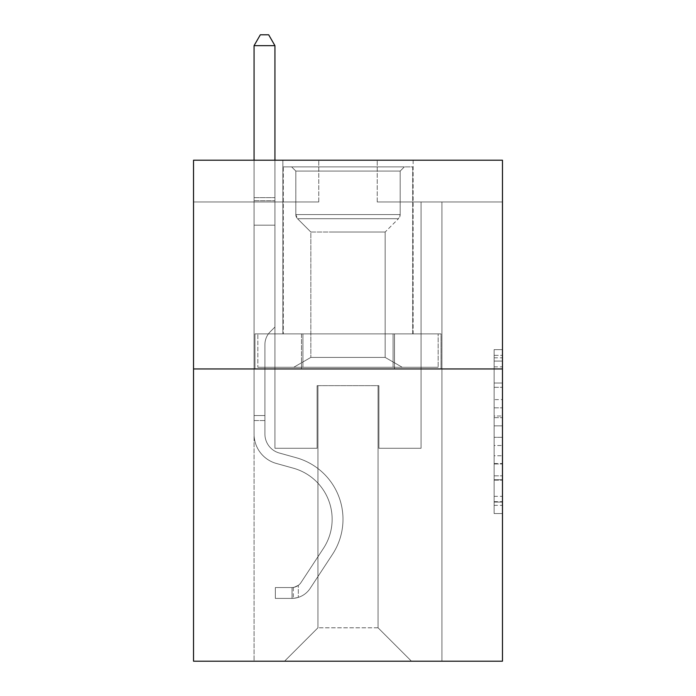 <?xml version="1.0" encoding="UTF-8"?>
<svg xmlns="http://www.w3.org/2000/svg" width="696" height="696" viewBox="0 0 696 696"><rect width="100%" height="100%" fill="white"/><g stroke="black" fill="none" stroke-linecap="round" stroke-linejoin="round"><path stroke-width="0.52" stroke-dasharray="3.48 2.61" d="M494.125 399.617L494.125 425.848L502.468 425.848L502.468 505.348L502.468 357.822L502.468 425.848L494.125 425.848L494.125 355.36L494.125 513.544L494.125 349.627L494.125 502.068L502.468 502.068L494.125 502.068L502.468 502.068L494.125 502.068L494.125 475.838L494.125 513.544L502.468 513.544L502.468 349.627L502.468 501.659L502.468 437.314L494.125 437.314L502.468 437.314L502.468 475.838L502.468 361.094L494.125 361.094L502.468 361.094L502.468 513.544L502.468 357.822L502.468 513.544L494.125 513.544L494.125 349.627L502.468 349.627L502.468 357.822L502.468 349.627L502.468 357.822L502.468 349.627L502.468 355.36L502.468 349.627L494.125 349.627L494.125 361.094L502.468 361.094L494.125 361.094L494.125 399.617L502.468 399.617M413.128 160.21L413.128 333.889L282.872 333.889L413.128 333.889L282.872 333.889L413.128 333.889L413.128 160.21L282.872 160.21L282.872 333.889L282.872 160.21L413.128 160.21M502.468 416.008L502.468 407.812L502.468 416.008L494.125 416.008L494.125 383.017L494.125 480.144L494.125 455.758L502.468 455.758L494.125 455.758L494.125 513.544L502.468 513.544L494.125 513.544L502.468 513.544L494.125 513.544L494.125 349.627L502.468 349.627L494.125 349.627L502.468 349.627L494.125 349.627L494.125 416.008L502.468 416.008M502.468 368.958L502.468 661.2L193.531 661.2L193.531 368.958L502.468 368.958L502.468 160.21L377.223 160.21L502.468 160.21L502.468 201.962L502.468 160.21L193.531 160.21L318.777 160.21L193.531 160.21L193.531 368.958L502.468 368.958L193.531 368.958M254.066 661.2L441.934 661.2L441.934 201.962L421.063 201.962L441.934 201.962L421.063 201.962L441.934 201.962L421.063 201.962L441.934 201.962L421.063 201.962L441.934 201.962L421.063 201.962L441.934 201.962L421.063 201.962L441.934 201.962L421.063 201.962L441.934 201.962L421.063 201.962L441.934 201.962L421.063 201.962L441.934 201.962L421.063 201.962L441.934 201.962L421.063 201.962L441.934 201.962L421.063 201.962L441.934 201.962L441.934 661.2L441.934 201.962L441.934 661.2L441.934 201.962L441.934 661.2L441.934 201.962L441.934 661.2L441.934 201.962L441.934 661.2L441.934 201.962L441.934 661.2L441.934 201.962L441.934 661.2L441.934 201.962L441.934 661.2L441.934 201.962L441.934 661.2L441.934 201.962L441.934 661.2L441.934 201.962L441.934 661.2L441.934 201.962L441.934 661.2L254.066 661.2L284.542 661.2L254.066 661.2L284.542 661.2L254.066 661.2L284.542 661.2L254.066 661.2L284.542 661.2L254.066 661.2L284.542 661.2L254.066 661.2L284.542 661.2L254.066 661.2L284.542 661.2L254.066 661.2L284.542 661.2L254.066 661.2L284.542 661.2L254.066 661.2L284.542 661.2L254.066 661.2L284.542 661.2L254.066 661.2L254.066 201.962L274.937 201.962L254.066 201.962L274.937 201.962L254.066 201.962L274.937 201.962L254.066 201.962L274.937 201.962L254.066 201.962L274.937 201.962L254.066 201.962L274.937 201.962L254.066 201.962L274.937 201.962L254.066 201.962L274.937 201.962L254.066 201.962L274.937 201.962L254.066 201.962L274.937 201.962L254.066 201.962L274.937 201.962L254.066 201.962L274.937 201.962L254.066 201.962L254.066 661.2M502.468 201.962L377.223 201.962L502.468 201.962M193.531 201.962L318.777 201.962L193.531 201.962L193.531 160.21L193.531 201.962M317.941 627.801L317.941 385.654L317.941 627.801L317.941 385.654L378.058 385.654L378.058 627.801L317.941 627.801L284.542 661.2L317.941 627.801L317.941 385.654L317.941 627.801L317.941 385.654L317.106 385.654L317.106 448.285L274.937 448.285L274.937 201.962L274.937 448.285L274.937 201.962L274.937 448.285L274.937 201.962L274.937 448.285L274.937 201.962L274.937 448.285L274.937 201.962L274.937 448.285L274.937 201.962L274.937 448.285L274.937 201.962L274.937 448.285L274.937 201.962L274.937 448.285L274.937 201.962L274.937 448.285L274.937 201.962L274.937 448.285L274.937 201.962L274.937 448.285L274.937 201.962L274.937 448.285L317.106 448.285L274.937 448.285L317.106 448.285L274.937 448.285L317.106 448.285L274.937 448.285L317.106 448.285L274.937 448.285L317.106 448.285L274.937 448.285L317.106 448.285L274.937 448.285L317.106 448.285L274.937 448.285L317.106 448.285L274.937 448.285L317.106 448.285L274.937 448.285L317.106 448.285L274.937 448.285L317.106 448.285L274.937 448.285L317.106 448.285L317.106 385.654L317.106 448.285L317.106 385.654L317.106 448.285L317.106 385.654L317.106 448.285L317.106 385.654L317.106 448.285L317.106 385.654L317.106 448.285L317.106 385.654L317.106 448.285L317.106 385.654L317.106 448.285L317.106 385.654L317.106 448.285L317.106 385.654L317.106 448.285L317.106 385.654L317.106 448.285L317.106 385.654L317.106 448.285L317.106 385.654L317.941 385.654L317.106 385.654L317.941 385.654L317.106 385.654L317.941 385.654L317.106 385.654L317.941 385.654L317.106 385.654L317.941 385.654L317.106 385.654L317.941 385.654L317.106 385.654L317.941 385.654L317.106 385.654L317.941 385.654L317.106 385.654L317.941 385.654L317.106 385.654L317.941 385.654L317.106 385.654L317.941 385.654L317.106 385.654L317.941 385.654L317.941 627.801L284.542 661.2L317.941 627.801L317.941 385.654L317.941 627.801L284.542 661.2L317.941 627.801L317.941 385.654L317.941 627.801L284.542 661.2L317.941 627.801L317.941 385.654L317.941 627.801L284.542 661.2L317.941 627.801L317.941 385.654L317.941 627.801L284.542 661.2L317.941 627.801L317.941 385.654L317.941 627.801L284.542 661.2L317.941 627.801L317.941 385.654L317.941 627.801L284.542 661.2L317.941 627.801L317.941 385.654L317.941 627.801L284.542 661.2L317.941 627.801L317.941 385.654L317.941 627.801L284.542 661.2L317.941 627.801L317.941 385.654L317.941 627.801L284.542 661.2L317.941 627.801L284.542 661.2L317.941 627.801L378.058 627.801L378.058 385.654L378.058 627.801L411.458 661.2L378.058 627.801L378.058 385.654L378.058 627.801L411.458 661.2L378.058 627.801L378.058 385.654L378.058 627.801L411.458 661.2L378.058 627.801L378.058 385.654L378.058 627.801L411.458 661.2L378.058 627.801L378.058 385.654L378.058 627.801L411.458 661.2L378.058 627.801L378.058 385.654L378.058 627.801L411.458 661.2L378.058 627.801L378.058 385.654L378.058 627.801L411.458 661.2L378.058 627.801L378.058 385.654L378.058 627.801L411.458 661.2L378.058 627.801L378.058 385.654L378.058 627.801L411.458 661.2L378.058 627.801L378.058 385.654L378.058 627.801L411.458 661.2L378.058 627.801L378.058 385.654L378.058 627.801L411.458 661.2L378.058 627.801L378.058 385.654L378.058 627.801L411.458 661.2L378.058 627.801L378.058 385.654L317.941 385.654L317.941 627.801L284.542 661.2L317.941 627.801M378.894 385.654L378.058 385.654L378.894 385.654L378.058 385.654L378.894 385.654L378.058 385.654L378.894 385.654L378.058 385.654L378.894 385.654L378.058 385.654L378.894 385.654L378.058 385.654L378.894 385.654L378.058 385.654L378.894 385.654L378.058 385.654L378.894 385.654L378.058 385.654L378.894 385.654L378.058 385.654L378.894 385.654L378.058 385.654L378.894 385.654L378.058 385.654L378.894 385.654L378.894 448.285L378.894 385.654M411.458 661.2L378.058 627.801L411.458 661.2M377.223 201.962L377.223 160.21L377.223 201.962M318.777 201.962L318.777 160.21L318.777 201.962M421.063 201.962L421.063 448.285L378.894 448.285L421.063 448.285L378.894 448.285L421.063 448.285L378.894 448.285L421.063 448.285L378.894 448.285L421.063 448.285L378.894 448.285L421.063 448.285L378.894 448.285L421.063 448.285L378.894 448.285L421.063 448.285L378.894 448.285L421.063 448.285L378.894 448.285L421.063 448.285L378.894 448.285L421.063 448.285L378.894 448.285L421.063 448.285L378.894 448.285L421.063 448.285L421.063 201.962M441.038 368.958L254.962 368.958L441.038 368.958L441.038 333.889L254.962 333.889L394.519 333.889L394.519 368.958L394.519 333.889L301.481 333.889L301.481 368.958L301.481 333.889L254.962 333.889L254.962 368.958L254.962 333.889L441.038 333.889L441.038 368.958M301.481 333.889L301.481 368.958L301.481 333.889M394.519 333.889L394.519 368.958L394.519 333.889M494.125 425.848L502.468 425.848L494.125 425.848M494.125 355.36L494.125 349.627L494.125 355.36L502.468 355.36L494.125 355.36M494.125 479.735L494.125 445.518L494.125 479.735L502.468 479.735L494.125 479.735M494.125 445.518L494.125 437.314L502.468 437.314L494.125 437.314L494.125 445.518L502.468 445.518L494.125 445.518M494.125 383.017L494.125 361.094L494.125 383.017L502.468 383.017L494.125 383.017M494.125 349.627L502.468 349.627L494.125 349.627L494.125 357.822L494.125 349.627L502.468 349.627M494.125 513.544L502.468 513.544L494.125 513.544L494.125 505.348L494.125 513.544M254.066 420.558L254.066 45.658L254.066 225.173L254.066 45.658L274.937 45.658L274.937 197.62L274.937 45.658L254.066 45.658L260.33 34.8L268.673 34.8L260.33 34.8L254.066 45.658L254.066 225.173L254.066 45.658L274.937 45.658L268.673 34.8L274.937 45.658L274.937 225.173L254.066 225.173L254.066 45.658L260.33 34.8L268.673 34.8L260.33 34.8L254.066 45.658L254.066 225.173L254.066 45.658L274.937 45.658L254.066 45.658L260.33 34.8L268.673 34.8L274.937 45.658L268.673 34.8L260.33 34.8L254.066 45.658L254.066 225.173L254.066 45.658L274.937 45.658L274.937 197.62L274.937 45.658L254.066 45.658L260.33 34.8L268.673 34.8L274.937 45.658L268.673 34.8L260.33 34.8L254.066 45.658L254.066 225.173L254.066 45.658L274.937 45.658L274.937 200.735L274.937 45.658L254.066 45.658L260.33 34.8L268.673 34.8L274.937 45.658L268.673 34.8L260.33 34.8L254.066 45.658L254.066 225.173L254.066 45.658L274.937 45.658L274.937 327.042L270.231 331.748A18.14 18.14 0 0 0 264.924 344.581A18.14 18.14 0 0 1 270.231 331.748L274.937 327.042L274.937 225.173L254.066 225.173L254.066 434.095A30.476 30.476 0 0 0 276.356 463.458A30.476 30.476 0 0 1 254.066 434.095L254.066 225.173L274.937 225.173L274.937 45.658L254.066 45.658L260.33 34.8L268.673 34.8L274.937 45.658L268.673 34.8L260.33 34.8L254.066 45.658L254.066 225.173L274.937 225.173L274.937 327.042L270.231 331.748A18.14 18.14 0 0 0 264.924 344.581A18.14 18.14 0 0 1 270.231 331.748L274.937 327.042L274.937 200.735L274.937 225.173L254.066 225.173L254.066 434.095A30.476 30.476 0 0 0 276.356 463.458A30.476 30.476 0 0 1 254.066 434.095L254.066 225.173L274.937 225.173L274.937 327.042L270.231 331.748A18.14 18.14 0 0 0 264.924 344.581A18.14 18.14 0 0 1 270.231 331.748L274.937 327.042L274.937 197.62L274.937 225.173L254.066 225.173L254.066 434.095A30.476 30.476 0 0 0 276.356 463.458A30.476 30.476 0 0 1 254.066 434.095L254.066 225.173L274.937 225.173L274.937 327.042L270.231 331.748A18.14 18.14 0 0 0 264.924 344.581A18.14 18.14 0 0 1 270.231 331.748L274.937 327.042L274.937 45.658L274.937 225.173L254.066 225.173L254.066 434.095A30.476 30.476 0 0 0 276.356 463.458L293.347 468.19L276.356 463.458A30.476 30.476 0 0 1 254.066 434.095L254.066 225.173L274.937 225.173L274.937 327.042L270.231 331.748A18.14 18.14 0 0 0 264.924 344.581A18.14 18.14 0 0 1 270.231 331.748L274.937 327.042L274.937 45.658L254.066 45.658L274.937 45.658L268.673 34.8L274.937 45.658L274.937 225.173L254.066 225.173L254.066 434.095A30.476 30.476 0 0 0 276.356 463.458A30.476 30.476 0 0 1 254.066 434.095L254.066 225.173L274.937 225.173L274.937 327.042L270.231 331.748A18.14 18.14 0 0 0 264.924 344.581A18.14 18.14 0 0 1 270.231 331.748L274.937 327.042L274.937 45.658L254.066 45.658L260.33 34.8L268.673 34.8L260.33 34.8L254.066 45.658L254.066 197.62L254.066 45.658L274.937 45.658L268.673 34.8L274.937 45.658L274.937 225.173L254.066 225.173L254.066 434.095A30.476 30.476 0 0 0 276.356 463.458A30.476 30.476 0 0 1 254.066 434.095L254.066 225.173L274.937 225.173L274.937 327.042L270.231 331.748A18.14 18.14 0 0 0 264.924 344.581A18.14 18.14 0 0 1 270.231 331.748L274.937 327.042L274.937 45.658L254.066 45.658L260.33 34.8L268.673 34.8L260.33 34.8L254.066 45.658L254.066 200.735L254.066 45.658L274.937 45.658L268.673 34.8L274.937 45.658L274.937 225.173L254.066 225.173L254.066 434.095A30.476 30.476 0 0 0 276.356 463.458L293.347 468.19L276.356 463.458A30.476 30.476 0 0 1 254.066 434.095L254.066 225.173L274.937 225.173L274.937 327.042L270.231 331.748A18.14 18.14 0 0 0 264.924 344.581A18.14 18.14 0 0 1 270.231 331.748L274.937 327.042L274.937 45.658L254.066 45.658L260.33 34.8L268.673 34.8L260.33 34.8L254.066 45.658L254.066 434.095A30.476 30.476 0 0 0 276.356 463.458A30.476 30.476 0 0 1 254.066 434.095L254.066 225.173L274.937 225.173L274.937 327.042L270.231 331.748A18.14 18.14 0 0 0 264.924 344.581A18.14 18.14 0 0 1 270.231 331.748L274.937 327.042L274.937 225.173L254.066 225.173L254.066 434.095A30.476 30.476 0 0 0 276.356 463.458A30.476 30.476 0 0 1 254.066 434.095L254.066 225.173L274.937 225.173L274.937 200.735L274.937 327.042L270.231 331.748A18.14 18.14 0 0 0 264.924 344.581A18.14 18.14 0 0 1 270.231 331.748L274.937 327.042L274.937 225.173L254.066 225.173L254.066 434.095A30.476 30.476 0 0 0 276.356 463.458L293.347 468.19A53.018 53.018 0 0 1 323.449 548.352A53.018 53.018 0 0 0 293.347 468.19L276.356 463.458A30.476 30.476 0 0 1 254.066 434.095L254.066 225.173L274.937 225.173L274.937 197.62L274.937 327.042L270.231 331.748A18.14 18.14 0 0 0 264.924 344.581A18.14 18.14 0 0 1 270.231 331.748L274.937 327.042L274.937 225.173L254.066 225.173L254.066 434.095A30.476 30.476 0 0 0 276.356 463.458A30.476 30.476 0 0 1 254.066 434.095L254.066 225.173L274.937 225.173L274.937 45.658L268.673 34.8L274.937 45.658L274.937 327.042L270.231 331.748A18.14 18.14 0 0 0 264.924 344.581A18.14 18.14 0 0 1 270.231 331.748L274.937 327.042L274.937 225.173L254.066 225.173L254.066 434.095L254.066 420.558L264.924 420.558L264.924 415.547L254.066 415.547L264.924 415.547L264.924 434.095L264.924 344.581L264.924 434.095A19.619 19.619 0 0 0 279.27 453A19.619 19.619 0 0 1 264.924 434.095L264.924 344.581L264.924 434.095L264.924 415.547L254.066 415.547L264.924 415.547L264.924 434.095A19.619 19.619 0 0 0 279.27 453A19.619 19.619 0 0 1 264.924 434.095L264.924 344.581L264.924 434.095A19.619 19.619 0 0 0 279.27 453A19.619 19.619 0 0 1 264.924 434.095L264.924 344.581L264.924 434.095L264.924 415.547L254.066 415.547L264.924 415.547L264.924 434.095A19.619 19.619 0 0 0 279.27 453L296.261 457.733L279.27 453A19.619 19.619 0 0 1 264.924 434.095L264.924 344.581L264.924 434.095A19.619 19.619 0 0 0 279.27 453A19.619 19.619 0 0 1 264.924 434.095L264.924 344.581L264.924 434.095L264.924 415.547L254.066 415.547L264.924 415.547L264.924 434.095A19.619 19.619 0 0 0 279.27 453A19.619 19.619 0 0 1 264.924 434.095L264.924 344.581L264.924 434.095A19.619 19.619 0 0 0 279.27 453L296.261 457.733L279.27 453A19.619 19.619 0 0 1 264.924 434.095L264.924 344.581L264.924 434.095L264.924 415.547L254.066 415.547L264.924 415.547L264.924 434.095A19.619 19.619 0 0 0 279.27 453A19.619 19.619 0 0 1 264.924 434.095L264.924 344.581L264.924 434.095A19.619 19.619 0 0 0 279.27 453A19.619 19.619 0 0 1 264.924 434.095L264.924 344.581L264.924 434.095L264.924 415.547L254.066 415.547L264.924 415.547L264.924 434.095A19.619 19.619 0 0 0 279.27 453L296.261 457.733L279.27 453A19.619 19.619 0 0 1 264.924 434.095L264.924 344.581L264.924 434.095A19.619 19.619 0 0 0 279.27 453A19.619 19.619 0 0 1 264.924 434.095L264.924 344.581L264.924 434.095L264.924 420.558L254.066 420.558M292.059 598.403A22.124 22.124 0 0 0 310.138 588.424L332.523 554.303A63.875 63.875 0 0 0 296.261 457.733A63.875 63.875 0 0 1 332.523 554.303A63.875 63.875 0 0 0 296.261 457.733L279.27 453A19.619 19.619 0 0 1 264.924 434.095A19.619 19.619 0 0 0 279.27 453L296.261 457.733L279.27 453A19.619 19.619 0 0 1 264.924 434.095A19.619 19.619 0 0 0 279.27 453A19.619 19.619 0 0 1 264.924 434.095A19.619 19.619 0 0 0 279.27 453L296.261 457.733L279.27 453A19.619 19.619 0 0 1 264.924 434.095A19.619 19.619 0 0 0 279.27 453L296.261 457.733A63.875 63.875 0 0 1 332.523 554.303A63.875 63.875 0 0 0 296.261 457.733L279.27 453A19.619 19.619 0 0 1 264.924 434.095A19.619 19.619 0 0 0 279.27 453A19.619 19.619 0 0 1 264.924 434.095A19.619 19.619 0 0 0 279.27 453L296.261 457.733L279.27 453A19.619 19.619 0 0 1 264.924 434.095A19.619 19.619 0 0 0 279.27 453L296.261 457.733L279.27 453A19.619 19.619 0 0 1 264.924 434.095A19.619 19.619 0 0 0 279.27 453A19.619 19.619 0 0 1 264.924 434.095A19.619 19.619 0 0 0 279.27 453L296.261 457.733A63.875 63.875 0 0 1 332.523 554.303L310.138 588.424L332.523 554.303A63.875 63.875 0 0 0 296.261 457.733L279.27 453A19.619 19.619 0 0 1 264.924 434.095A19.619 19.619 0 0 0 279.27 453L296.261 457.733L279.27 453A19.619 19.619 0 0 1 264.924 434.095A19.619 19.619 0 0 0 279.27 453A19.619 19.619 0 0 1 264.924 434.095A19.619 19.619 0 0 0 279.27 453L296.261 457.733L279.27 453A19.619 19.619 0 0 1 264.924 434.095A19.619 19.619 0 0 0 279.27 453L296.261 457.733A63.875 63.875 0 0 1 332.523 554.303A63.875 63.875 0 0 0 296.261 457.733L279.27 453L296.261 457.733A63.875 63.875 0 0 1 332.523 554.303A63.875 63.875 0 0 0 296.261 457.733L279.27 453L296.261 457.733A63.875 63.875 0 0 1 332.523 554.303L310.138 588.424L332.523 554.303A63.875 63.875 0 0 0 296.261 457.733L279.27 453L296.261 457.733A63.875 63.875 0 0 1 332.523 554.303A63.875 63.875 0 0 0 296.261 457.733L279.27 453L296.261 457.733A63.875 63.875 0 0 1 332.523 554.303A63.875 63.875 0 0 0 296.261 457.733L279.27 453L296.261 457.733A63.875 63.875 0 0 1 332.523 554.303L310.138 588.424A22.124 22.124 0 0 1 298.323 597.377A22.124 22.124 0 0 0 310.138 588.424L332.523 554.303A63.875 63.875 0 0 0 296.261 457.733L279.27 453L296.261 457.733A63.875 63.875 0 0 1 332.523 554.303A63.875 63.875 0 0 0 296.261 457.733L279.27 453L296.261 457.733A63.875 63.875 0 0 1 332.523 554.303A63.875 63.875 0 0 0 296.261 457.733L279.27 453L296.261 457.733A63.875 63.875 0 0 1 332.523 554.303L310.138 588.424L332.523 554.303A63.875 63.875 0 0 0 296.261 457.733A63.875 63.875 0 0 1 332.523 554.303A63.875 63.875 0 0 0 296.261 457.733A63.875 63.875 0 0 1 332.523 554.303L310.138 588.424L332.523 554.303A63.875 63.875 0 0 0 296.261 457.733A63.875 63.875 0 0 1 332.523 554.303L310.138 588.424A22.124 22.124 0 0 1 298.323 597.377C291.885 598.743 291.885 598.743 298.323 597.377C291.885 598.743 291.885 598.743 298.323 597.377A22.124 22.124 0 0 0 310.138 588.424L332.523 554.303A63.875 63.875 0 0 0 296.261 457.733A63.875 63.875 0 0 1 332.523 554.303A63.875 63.875 0 0 0 296.261 457.733A63.875 63.875 0 0 1 332.523 554.303L310.138 588.424L332.523 554.303A63.875 63.875 0 0 0 296.261 457.733A63.875 63.875 0 0 1 332.523 554.303L310.138 588.424L332.523 554.303A63.875 63.875 0 0 0 296.261 457.733A63.875 63.875 0 0 1 332.523 554.303A63.875 63.875 0 0 0 296.261 457.733A63.875 63.875 0 0 1 332.523 554.303L310.138 588.424A22.124 22.124 0 0 1 298.323 597.377C291.885 598.743 291.885 598.743 298.323 597.377C291.885 598.743 291.885 598.743 298.323 597.377A22.124 22.124 0 0 0 310.138 588.424L332.523 554.303A63.875 63.875 0 0 0 296.261 457.733A63.875 63.875 0 0 1 332.523 554.303L310.138 588.424L332.523 554.303A63.875 63.875 0 0 0 296.261 457.733A63.875 63.875 0 0 1 332.523 554.303A63.875 63.875 0 0 0 296.261 457.733A63.875 63.875 0 0 1 332.523 554.303L310.138 588.424L332.523 554.303A63.875 63.875 0 0 0 296.261 457.733A63.875 63.875 0 0 1 332.523 554.303L310.138 588.424A22.124 22.124 0 0 1 298.323 597.377C291.885 598.743 291.885 598.743 298.323 597.377C291.885 598.743 291.885 598.743 298.323 597.377A22.124 22.124 0 0 0 310.138 588.424L332.523 554.303L310.138 588.424A22.124 22.124 0 0 1 298.323 597.377C291.885 598.743 291.885 598.743 298.323 597.377C291.885 598.743 291.885 598.743 298.323 597.377A22.124 22.124 0 0 0 310.138 588.424L332.523 554.303L310.138 588.424A22.124 22.124 0 0 1 298.323 597.377C291.885 598.743 291.885 598.743 298.323 597.377C291.885 598.743 291.885 598.743 298.323 597.377A22.124 22.124 0 0 0 310.138 588.424L332.523 554.303L310.138 588.424A22.124 22.124 0 0 1 298.323 597.377C291.885 598.743 291.885 598.743 298.323 597.377C291.885 598.743 291.885 598.743 298.323 597.377A22.124 22.124 0 0 0 310.138 588.424L332.523 554.303L310.138 588.424A22.124 22.124 0 0 1 298.323 597.377C291.885 598.743 291.885 598.743 298.323 597.377C291.885 598.743 291.885 598.743 298.323 597.377A22.124 22.124 0 0 0 310.138 588.424L332.523 554.303L310.138 588.424A22.124 22.124 0 0 1 298.323 597.377C291.885 598.743 291.885 598.743 298.323 597.377C291.885 598.743 291.885 598.743 298.323 597.377A22.124 22.124 0 0 0 310.138 588.424L332.523 554.303L310.138 588.424A22.124 22.124 0 0 1 298.323 597.377C291.885 598.743 291.885 598.743 298.323 597.377C291.885 598.743 291.885 598.743 298.323 597.377A22.124 22.124 0 0 0 310.138 588.424L332.523 554.303L310.138 588.424A22.124 22.124 0 0 1 298.323 597.377C291.885 598.743 291.885 598.743 298.323 597.377C291.885 598.743 291.885 598.743 298.323 597.377A22.124 22.124 0 0 0 310.138 588.424L332.523 554.303L310.138 588.424A22.124 22.124 0 0 1 298.323 597.377C291.885 598.743 291.885 598.743 298.323 597.377C291.885 598.743 291.885 598.743 298.323 597.377A22.124 22.124 0 0 0 310.138 588.424A22.124 22.124 0 0 1 292.059 598.403L292.059 587.546A11.275 11.275 0 0 0 301.064 582.465L323.449 548.352A53.018 53.018 0 0 0 293.347 468.19L276.356 463.458A30.476 30.476 0 0 1 254.066 434.095A30.476 30.476 0 0 0 276.356 463.458L293.347 468.19L276.356 463.458A30.476 30.476 0 0 1 254.066 434.095A30.476 30.476 0 0 0 276.356 463.458A30.476 30.476 0 0 1 254.066 434.095A30.476 30.476 0 0 0 276.356 463.458L293.347 468.19A53.018 53.018 0 0 1 323.449 548.352A53.018 53.018 0 0 0 293.347 468.19L276.356 463.458A30.476 30.476 0 0 1 254.066 434.095A30.476 30.476 0 0 0 276.356 463.458L293.347 468.19L276.356 463.458A30.476 30.476 0 0 1 254.066 434.095A30.476 30.476 0 0 0 276.356 463.458A30.476 30.476 0 0 1 254.066 434.095A30.476 30.476 0 0 0 276.356 463.458L293.347 468.19L276.356 463.458A30.476 30.476 0 0 1 254.066 434.095A30.476 30.476 0 0 0 276.356 463.458L293.347 468.19A53.018 53.018 0 0 1 323.449 548.352L301.064 582.465L323.449 548.352A53.018 53.018 0 0 0 293.347 468.19L276.356 463.458A30.476 30.476 0 0 1 254.066 434.095A30.476 30.476 0 0 0 276.356 463.458A30.476 30.476 0 0 1 254.066 434.095A30.476 30.476 0 0 0 276.356 463.458L293.347 468.19L276.356 463.458A30.476 30.476 0 0 1 254.066 434.095A30.476 30.476 0 0 0 276.356 463.458L293.347 468.19L276.356 463.458A30.476 30.476 0 0 1 254.066 434.095A30.476 30.476 0 0 0 276.356 463.458A30.476 30.476 0 0 1 254.066 434.095A30.476 30.476 0 0 0 276.356 463.458L293.347 468.19A53.018 53.018 0 0 1 323.449 548.352A53.018 53.018 0 0 0 293.347 468.19L276.356 463.458A30.476 30.476 0 0 1 254.066 434.095A30.476 30.476 0 0 0 276.356 463.458L293.347 468.19A53.018 53.018 0 0 1 323.449 548.352A53.018 53.018 0 0 0 293.347 468.19L276.356 463.458L293.347 468.19A53.018 53.018 0 0 1 323.449 548.352L301.064 582.465L323.449 548.352A53.018 53.018 0 0 0 293.347 468.19L276.356 463.458L293.347 468.19A53.018 53.018 0 0 1 323.449 548.352A53.018 53.018 0 0 0 293.347 468.19L276.356 463.458L293.347 468.19A53.018 53.018 0 0 1 323.449 548.352A53.018 53.018 0 0 0 293.347 468.19L276.356 463.458L293.347 468.19A53.018 53.018 0 0 1 323.449 548.352L301.064 582.465A11.275 11.275 0 0 1 298.323 585.362C291.998 588.268 291.998 588.268 298.323 585.362C291.998 588.268 291.998 588.268 298.323 585.362A11.275 11.275 0 0 0 301.064 582.465L323.449 548.352A53.018 53.018 0 0 0 293.347 468.19L276.356 463.458L293.347 468.19A53.018 53.018 0 0 1 323.449 548.352A53.018 53.018 0 0 0 293.347 468.19L276.356 463.458L293.347 468.19A53.018 53.018 0 0 1 323.449 548.352A53.018 53.018 0 0 0 293.347 468.19L276.356 463.458L293.347 468.19A53.018 53.018 0 0 1 323.449 548.352L301.064 582.465L323.449 548.352A53.018 53.018 0 0 0 293.347 468.19A53.018 53.018 0 0 1 323.449 548.352A53.018 53.018 0 0 0 293.347 468.19A53.018 53.018 0 0 1 323.449 548.352L301.064 582.465L323.449 548.352A53.018 53.018 0 0 0 293.347 468.19A53.018 53.018 0 0 1 323.449 548.352L301.064 582.465A11.275 11.275 0 0 1 298.323 585.362C291.998 588.268 291.998 588.268 298.323 585.362C291.998 588.268 291.998 588.268 298.323 585.362A11.275 11.275 0 0 0 301.064 582.465L323.449 548.352A53.018 53.018 0 0 0 293.347 468.19A53.018 53.018 0 0 1 323.449 548.352A53.018 53.018 0 0 0 293.347 468.19A53.018 53.018 0 0 1 323.449 548.352L301.064 582.465L323.449 548.352A53.018 53.018 0 0 0 293.347 468.19A53.018 53.018 0 0 1 323.449 548.352L301.064 582.465L323.449 548.352A53.018 53.018 0 0 0 293.347 468.19A53.018 53.018 0 0 1 323.449 548.352A53.018 53.018 0 0 0 293.347 468.19A53.018 53.018 0 0 1 323.449 548.352L301.064 582.465A11.275 11.275 0 0 1 298.323 585.362C291.998 588.268 291.998 588.268 298.323 585.362C291.998 588.268 291.998 588.268 298.323 585.362A11.275 11.275 0 0 0 301.064 582.465L323.449 548.352A53.018 53.018 0 0 0 293.347 468.19A53.018 53.018 0 0 1 323.449 548.352L301.064 582.465L323.449 548.352A53.018 53.018 0 0 0 293.347 468.19A53.018 53.018 0 0 1 323.449 548.352A53.018 53.018 0 0 0 293.347 468.19A53.018 53.018 0 0 1 323.449 548.352L301.064 582.465L323.449 548.352A53.018 53.018 0 0 0 293.347 468.19A53.018 53.018 0 0 1 323.449 548.352L301.064 582.465A11.275 11.275 0 0 1 298.323 585.362C291.998 588.268 291.998 588.268 298.323 585.362C291.998 588.268 291.998 588.268 298.323 585.362A11.275 11.275 0 0 0 301.064 582.465L323.449 548.352L301.064 582.465A11.275 11.275 0 0 1 298.323 585.362C291.998 588.268 291.998 588.268 298.323 585.362C291.998 588.268 291.998 588.268 298.323 585.362A11.275 11.275 0 0 0 301.064 582.465L323.449 548.352L301.064 582.465A11.275 11.275 0 0 1 298.323 585.362C291.998 588.268 291.998 588.268 298.323 585.362C291.998 588.268 291.998 588.268 298.323 585.362A11.275 11.275 0 0 0 301.064 582.465L323.449 548.352L301.064 582.465A11.275 11.275 0 0 1 298.323 585.362C291.998 588.268 291.998 588.268 298.323 585.362C291.998 588.268 291.998 588.268 298.323 585.362A11.275 11.275 0 0 0 301.064 582.465L323.449 548.352L301.064 582.465A11.275 11.275 0 0 1 298.323 585.362C291.998 588.268 291.998 588.268 298.323 585.362C291.998 588.268 291.998 588.268 298.323 585.362A11.275 11.275 0 0 0 301.064 582.465L323.449 548.352L301.064 582.465A11.275 11.275 0 0 1 298.323 585.362C291.998 588.268 291.998 588.268 298.323 585.362C291.998 588.268 291.998 588.268 298.323 585.362A11.275 11.275 0 0 0 301.064 582.465L323.449 548.352L301.064 582.465A11.275 11.275 0 0 1 298.323 585.362C291.998 588.268 291.998 588.268 298.323 585.362C291.998 588.268 291.998 588.268 298.323 585.362A11.275 11.275 0 0 0 301.064 582.465L323.449 548.352L301.064 582.465A11.275 11.275 0 0 1 298.323 585.362C291.998 588.268 291.998 588.268 298.323 585.362C291.998 588.268 291.998 588.268 298.323 585.362A11.275 11.275 0 0 0 301.064 582.465L323.449 548.352L301.064 582.465A11.275 11.275 0 0 1 298.323 585.362C291.998 588.268 291.998 588.268 298.323 585.362C291.998 588.268 291.998 588.268 298.323 585.362A11.275 11.275 0 0 0 301.064 582.465A11.275 11.275 0 0 1 292.059 587.546L292.059 598.403L275.355 598.412L292.059 598.403A22.124 22.124 0 0 0 310.138 588.424A22.124 22.124 0 0 1 292.059 598.403L292.059 587.546L275.355 587.554L292.059 587.546A11.275 11.275 0 0 0 301.064 582.465A11.275 11.275 0 0 1 292.059 587.546L292.059 598.403L275.355 598.412L275.355 587.554L275.355 598.412L292.059 598.403A22.124 22.124 0 0 0 310.138 588.424A22.124 22.124 0 0 1 292.059 598.403L292.059 587.546L275.355 587.554L292.059 587.546A11.275 11.275 0 0 0 301.064 582.465A11.275 11.275 0 0 1 292.059 587.546L292.059 598.403L275.355 598.412L275.355 587.554L275.355 598.412L292.059 598.403A22.124 22.124 0 0 0 310.138 588.424A22.124 22.124 0 0 1 292.059 598.403L292.059 587.546L275.355 587.554L292.059 587.546A11.275 11.275 0 0 0 301.064 582.465A11.275 11.275 0 0 1 292.059 587.546L292.059 598.403L275.355 598.412L275.355 587.554L275.355 598.412L292.059 598.403A22.124 22.124 0 0 0 310.138 588.424A22.124 22.124 0 0 1 292.059 598.403L292.059 587.546L275.355 587.554L292.059 587.546A11.275 11.275 0 0 0 301.064 582.465A11.275 11.275 0 0 1 292.059 587.546L292.059 598.403L275.355 598.412L275.355 587.554L275.355 598.412L292.059 598.403A22.124 22.124 0 0 0 310.138 588.424A22.124 22.124 0 0 1 292.059 598.403L292.059 587.546L275.355 587.554L292.059 587.546A11.275 11.275 0 0 0 301.064 582.465A11.275 11.275 0 0 1 292.059 587.546L292.059 598.403L275.355 598.412L275.355 587.554L275.355 598.412L292.059 598.403A22.124 22.124 0 0 0 310.138 588.424A22.124 22.124 0 0 1 292.059 598.403L292.059 587.546L275.355 587.554L292.059 587.546A11.275 11.275 0 0 0 301.064 582.465A11.275 11.275 0 0 1 292.059 587.546L292.059 598.403L275.355 598.412L275.355 587.554L275.355 598.412L292.059 598.403A22.124 22.124 0 0 0 310.138 588.424A22.124 22.124 0 0 1 292.059 598.403L292.059 587.546L275.355 587.554L292.059 587.546A11.275 11.275 0 0 0 301.064 582.465A11.275 11.275 0 0 1 292.059 587.546L292.059 598.403L275.355 598.412L275.355 587.554L275.355 598.412L292.059 598.403A22.124 22.124 0 0 0 310.138 588.424A22.124 22.124 0 0 1 292.059 598.403L292.059 587.546L275.355 587.554L292.059 587.546A11.275 11.275 0 0 0 301.064 582.465A11.275 11.275 0 0 1 292.059 587.546L292.059 598.403L275.355 598.412L275.355 587.554L275.355 598.412L292.059 598.403A22.124 22.124 0 0 0 310.138 588.424A22.124 22.124 0 0 1 292.059 598.403L292.059 587.546L275.355 587.554L292.059 587.546A11.275 11.275 0 0 0 301.064 582.465A11.275 11.275 0 0 1 292.059 587.546L292.059 598.403L275.355 598.412L275.355 587.554L275.355 598.412L292.059 598.403A22.124 22.124 0 0 0 310.138 588.424A22.124 22.124 0 0 1 292.059 598.403L292.059 587.546L275.355 587.554L292.059 587.546A11.275 11.275 0 0 0 301.064 582.465A11.275 11.275 0 0 1 292.059 587.546L292.059 598.403L275.355 598.412L275.355 587.554L275.355 598.412L292.059 598.403A22.124 22.124 0 0 0 310.138 588.424A22.124 22.124 0 0 1 292.059 598.403L292.059 587.546L275.355 587.554L292.059 587.546A11.275 11.275 0 0 0 301.064 582.465A11.275 11.275 0 0 1 292.059 587.546L292.059 598.403L275.355 598.412L275.355 587.554L275.355 598.412L292.059 598.403M376.179 166.892L291.641 166.892L376.179 166.892M321.909 171.068L400.183 171.068L321.909 171.068M375.135 367.288L293.729 367.288L375.135 367.288M366.575 357.405L310.842 357.405L366.575 357.405M329.425 232.02L385.158 232.02L329.425 232.02M380.355 166.892L283.289 166.892L380.355 166.892M380.355 333.889L283.289 333.889L380.355 333.889M393.075 333.889L257.851 333.889L438.149 333.889L393.075 333.889L393.075 367.288L257.851 367.288L438.149 367.288L257.851 367.288L393.075 367.288L393.075 333.889L438.149 333.889L438.149 367.288L438.149 333.889L302.925 333.889L302.925 367.288L302.925 333.889L257.851 333.889L257.851 367.288L257.851 333.889L393.075 333.889L393.075 367.288L393.075 333.889M295.817 171.068L291.641 166.892L404.359 166.892L291.641 166.892L295.817 171.068L400.183 171.068L404.359 166.892L400.183 171.068L295.817 171.068L295.817 214.568L400.183 214.568L400.183 171.068L400.183 214.568L295.817 214.568L400.183 214.568L295.817 214.568L297.523 218.701A5.846 5.846 0 0 1 295.817 214.568L295.817 171.068M385.158 357.405L402.271 367.288L293.729 367.288L402.271 367.288L385.158 357.405L310.842 357.405L293.729 367.288L310.842 357.405L385.158 357.405L385.158 232.02L310.842 232.02L310.842 357.405L310.842 232.02L297.523 218.701L398.477 218.701A5.846 5.846 0 0 0 400.183 214.568L398.477 218.701L297.523 218.701L398.477 218.701L297.523 218.701L310.842 232.02L385.158 232.02L398.477 218.701L385.158 232.02L385.158 357.405M283.289 166.892L412.711 166.892L412.711 333.889L283.289 333.889L412.711 333.889L412.711 166.892L283.289 166.892L283.289 333.889L283.289 166.892M302.925 333.889L302.925 367.288L302.925 333.889M254.066 160.21L254.066 45.658L274.937 45.658L254.066 45.658L260.33 34.8L268.673 34.8L260.33 34.8L254.066 45.658L254.066 197.62L254.066 45.658L274.937 45.658L268.673 34.8L274.937 45.658L274.937 197.62L274.937 45.658L254.066 45.658L260.33 34.8L268.673 34.8L260.33 34.8L254.066 45.658L274.937 45.658L268.673 34.8L274.937 45.658L274.937 160.21M275.355 587.554L291.641 587.554L275.355 587.554L275.355 598.412L275.355 587.554M254.066 197.62L254.066 200.735L254.066 197.62L274.937 197.62L254.066 197.62M298.323 597.377C291.885 598.743 291.885 598.743 298.323 597.377C291.885 598.743 291.885 598.743 298.323 597.377L298.323 585.362L298.323 597.377M274.937 45.658L268.673 34.8L260.33 34.8L254.066 45.658M494.125 475.838L502.468 475.838L494.125 475.838M494.125 463.545L502.468 463.545M494.125 387.324L502.468 387.324L494.125 387.324M494.125 357.822L502.468 357.822M494.125 505.348L502.468 505.348M494.125 496.326L502.468 496.326M494.125 366.835L502.468 366.835M494.125 417.652L502.468 417.652L494.125 417.652M494.125 463.954L502.468 463.954L494.125 463.954M494.125 480.144L502.468 480.144L494.125 480.144M494.125 407.812L502.468 407.812L494.125 407.812M254.066 200.735L274.937 200.735L254.066 200.735M494.125 501.659L502.468 501.659M494.125 502.068L502.468 502.068M494.125 361.094L502.468 361.094M293.312 587.433L293.312 598.342L293.312 587.433"/><path stroke-width="1.04" d="M502.468 368.958L502.468 661.2L193.531 661.2L193.531 160.21L502.468 160.21L502.468 368.958L193.531 368.958M274.937 160.21L274.937 45.658L254.066 45.658L254.066 160.21M254.066 45.658L260.33 34.8L268.673 34.8L274.937 45.658"/></g></svg>
